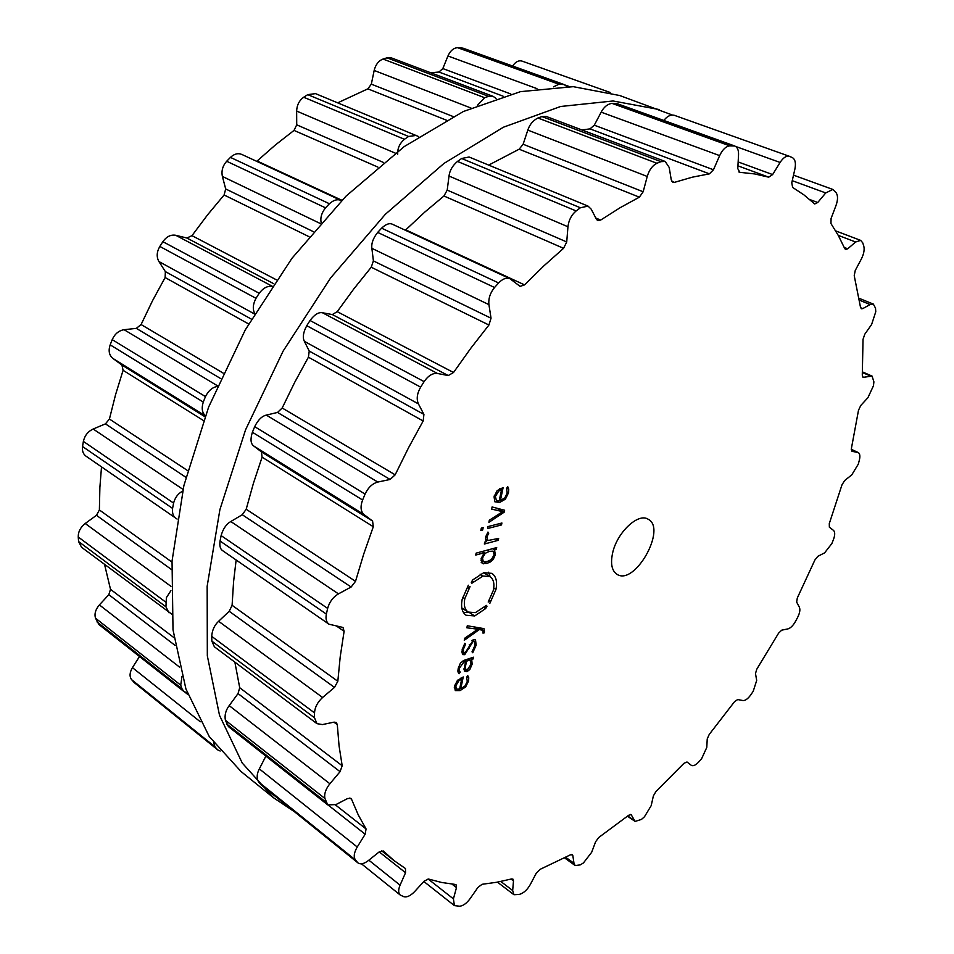 <?xml version="1.0" encoding="UTF-8"?>
<svg xmlns="http://www.w3.org/2000/svg" width="954" height="954" viewBox="0 0 954 954"><rect width="100%" height="100%" fill="white"/><g stroke="black" fill="none" stroke-linecap="round" stroke-linejoin="round"><path stroke-width="1.43" d="M619.742 95.531L573.282 86.671L520.538 91.632L463.358 111.511L404.186 146.606L345.992 196.166L291.984 258.26L245.309 329.846L208.64 407.048L183.895 485.538L172.042 561.047L173.008 629.831L185.923 688.979L209.248 736.548L241.076 771.547L273.548 797.771L294.5 811.759L273.548 797.771L242.244 763.021L219.527 715.381L207.328 655.815L207.161 586.257L219.897 509.639L245.572 429.789L283.147 351.048L330.656 277.876L385.356 214.28L444.027 163.384L503.438 127.204L560.606 106.49L613.088 100.981L659.071 109.519L613.088 100.981L560.606 106.49L503.438 127.204L444.027 163.384L385.356 214.28L330.656 277.876L283.147 351.048L245.572 429.789L219.897 509.639L207.161 586.257L207.328 655.815L219.527 715.381L242.244 763.021L273.548 797.771L241.076 771.547L209.248 736.548L185.923 688.979L173.008 629.831L172.042 561.047L183.895 485.538L208.64 407.048L245.309 329.846L291.984 258.26L345.992 196.166L404.186 146.606L463.358 111.511L520.538 91.632L573.282 86.671L619.742 95.531L672.188 114.957L619.742 95.531M522.232 61.187L521.957 61.08C518.63 60.174 515.506 61.819 512.608 66.017M566.819 86.504L564.16 84.584L462.952 48.141L457.67 47.7C453.591 47.927 450.36 50.693 447.951 55.988L442.823 68.569L438.947 72.039L430.731 72.766M496.044 98.417L493.158 96.378L391.474 57.92L387.014 57.824L383.031 59.053C378.583 60.782 375.626 64.586 374.171 70.453L371.333 84.155L367.862 88.841L337.764 102.805M418.723 136.613L315.524 93.623L307.748 94.637L303.682 97.236C299.234 100.48 296.885 105.095 296.646 111.081L296.718 124.831L294.023 130.412L275.384 144.972L256.721 161.345M341.52 200.65L241.803 154.429C237.975 152.89 234.183 153.88 230.451 157.398L226.682 161.25C222.676 165.805 221.245 170.873 222.389 176.43L225.693 188.952L224.107 194.986L207.626 214.781L191.981 235.65L186.889 238.023L175.763 235.292C170.838 234.434 166.545 236.568 162.884 241.684L159.831 246.442C156.683 251.928 156.373 256.96 158.913 261.539L165.364 271.604L165.125 277.542L152.497 300.772L141.085 324.539L136.327 328.367L124.08 329.702C118.749 330.609 114.79 333.924 112.214 339.648L110.175 344.847C108.219 350.714 109.114 355.234 112.834 358.382L121.921 365.036L123.09 370.307L115.553 394.706L109.424 419.033L105.441 423.874L93.17 429.014C87.911 431.518 84.656 435.656 83.38 441.404L82.533 446.52C81.984 450.801 83.117 453.997 85.943 456.119L177.122 519.083M101.518 466.888L99.884 487.375L99.383 509.949L96.473 515.303L85.216 523.496C80.494 527.264 78.156 531.76 78.24 536.995L78.598 541.55L81.555 547.286L171.637 614.042M104.57 564.529L110.509 589.333L108.816 594.676L99.395 604.908C95.507 609.475 94.219 613.899 95.519 618.204L98.918 624.536L183.991 691.578L187.33 692.962M139.511 656.519L132.439 667.645C129.601 672.534 129.315 676.529 131.604 679.653L134.478 682.79L217.786 749.927L220.171 751.025M133.87 682.205L217.786 749.927M217.178 749.355L214.996 746.827L213.696 742.844M96.95 621.853L182.035 688.848L183.991 691.578M182.035 688.848L180.711 685.151L181.999 676.458M78.598 541.55L165.936 606.804L168.941 612.754M165.936 606.804L166.39 597.633L170.921 590.645M82.533 446.52L172.591 508.41C172.042 513.18 173.234 516.555 176.168 518.511M172.591 508.41L173.58 503.08C175.107 497.475 178.112 493.504 182.596 491.191M110.175 344.847L203.274 402.063C201.401 408.157 202.081 412.7 205.313 415.694M203.274 402.063L205.468 396.602C208.425 390.711 212.325 387.336 217.178 386.477M159.831 246.442L255.994 298.316C252.882 304.231 252.476 309.299 254.778 313.508M255.994 298.316L259.202 293.272C263.197 288.036 267.442 285.747 271.95 286.438M226.682 161.25L325.541 207.841C321.665 212.682 320.198 217.584 321.128 222.544M325.541 207.841L329.416 203.739C333.733 199.875 337.752 198.837 341.46 200.626M303.682 97.236L404.436 139.284C399.643 143.422 397.401 148.395 397.723 154.19M404.436 139.284L408.574 136.47L416.671 135.373M383.031 59.053L484.608 97.702L477.501 105.286M484.608 97.702L488.615 96.342L493.158 96.378M457.67 47.7L558.925 84.226L553.487 86.874M558.925 84.226L564.16 84.584M612.647 552.867C617.035 532.535 638.095 512.668 647.981 519.143C667.311 528.182 634.863 586.114 617.059 574.356C611.788 570.838 610.322 563.683 612.647 552.867M519.286 894.435L520.884 893.862C524.509 892.336 527.669 889.188 530.352 884.418L536.255 873.22L540 869.392L570.361 854.856L572.328 854.689L572.853 855.666L573.974 863.263L575.19 865.564L580.27 864.884L583.466 862.905L591.647 852.327L595.654 841.666L598.885 837.385L628.638 815.288L631.143 814.609L635.09 821.418L641.434 819.438L644.475 816.755L651.2 805.629L653.371 795.922L656.006 791.415L683.982 763.307L686.999 761.984L691.376 765.382C693.308 766.324 695.812 765.132 698.865 761.817L701.667 758.597L706.795 747.387L707.224 738.956L709.227 734.437L734.508 701.715L737.669 699.544L742.927 700.546C745.289 700.725 747.888 698.853 750.738 694.929L753.207 691.304L756.689 680.417L755.485 673.512L756.82 669.136L778.619 633.122L781.731 630.153L787.849 628.924C790.544 628.161 793.108 625.633 795.529 621.352L797.604 617.453C799.798 613.064 800.394 609.666 799.392 607.257L796.662 602.117L797.294 598.027L814.895 559.998L817.864 556.313L824.59 552.879L831.852 543.577L833.462 539.535C835.108 535.027 835.12 531.974 833.498 530.388L829.36 527.216L829.288 523.579L841.988 484.811L844.672 480.518L851.755 474.901L858.314 464.121L859.375 460.066C860.317 456.072 859.912 453.555 858.183 452.53L851.982 451.302L851.421 448.344L858.505 410.232L860.782 405.462L867.913 397.723L873.459 385.762L873.9 381.838L872.063 376.091L863.096 377.355L862.285 375.137L863.036 339.338L864.765 334.246L871.61 324.491L875.772 311.731L875.51 308.13L873.351 304.087L870.143 304.541L862.774 308.595L861.402 308.786L860.508 307.283L854.224 275.694L855.249 270.471L861.379 258.939C863.895 253.895 864.682 249.543 863.74 245.882L862.714 242.805L860.651 240.372L855.631 242.006L847.724 248.791L845.59 249.483L844.779 248.636L838.363 235.578L830.946 223.498L831.089 218.418L836.014 205.468C837.97 199.863 838.017 195.642 836.157 192.791L832.83 189.441L825.735 192.946L817.745 202.498L814.716 203.977L803.936 194.89L792.643 187.425L791.76 182.834L794.897 169.061C796.053 163.17 795.231 159.366 792.428 157.648L789.507 156.337C786.418 155.562 783.282 157.601 780.086 162.454L772.633 174.57L768.721 177.182L754.697 173.938L739.803 172.316L737.776 168.608L738.539 154.882C738.706 150.136 737.442 147.178 734.783 146.01L729.774 145.867C725.863 146.379 722.488 149.623 719.65 155.609L713.473 169.764L709.43 173.843L692.27 177.194L674.454 182.369L672.88 182.381L671.282 179.972L669.183 167.415L665.2 161.464L660.895 161.655L656.924 163.277C652.464 165.483 649.233 169.884 647.241 176.454L643.163 191.766L639.359 197.168L620.16 207.686L600.674 220.064L597.753 220.601L596.477 219.348L591.23 209.2L588.046 206.112L580.366 207.769L576.144 210.941C571.482 214.841 568.751 220.124 567.952 226.766L566.724 241.958L563.564 248.326L543.947 265.796L524.545 284.888L520.085 286.367L510.08 278.795C506.455 277.375 502.627 278.771 498.62 282.956L494.554 287.5C490.177 292.866 488.293 298.578 488.925 304.636L491.036 318.207L488.925 325.016L470.859 348.186L453.52 372.501L448.249 375.554L437.469 373.479C432.663 372.942 428.215 375.661 424.113 381.624L420.654 387.133C417.041 393.465 416.29 399.058 418.412 403.888L423.922 414.406L423.171 420.976L408.586 447.664L395.159 474.818L390.103 479.457L377.784 482.056C372.382 483.547 368.149 487.566 365.084 494.1L362.603 500.003C360.159 506.634 360.648 511.511 364.094 514.623L372.585 521.051L373.3 526.703L363.689 554.155L355.52 581.332L351.132 587.02L338.455 593.865C333.006 597.156 329.392 601.998 327.639 608.402L326.375 614.078C325.457 618.8 326.316 622.175 328.963 624.19L342.999 627.458L344.108 631.298L340.22 656.746L337.823 681.275L334.484 687.393L322.607 697.493C317.575 702.096 314.88 707.224 314.522 712.888L314.498 717.778L316.966 723.657L322.428 724.575L334.103 722.13L336.297 722.488L337.299 724.658L339.064 745.873L342.188 765.74L340.065 771.679L329.881 783.759C325.66 789.113 324.002 794.026 324.932 798.486L327.771 804.89L335.915 804.592L347.626 798.522L350.917 798.391L351.573 799.309L358.263 814.907L366.062 828.943L365.167 834.213L357.237 847.009C354.029 852.566 353.409 856.871 355.401 859.912L357.965 862.905C360.552 864.646 363.987 863.895 368.268 860.651L379.167 851.922L383.329 850.98L394.121 860.663L405.462 868.534L405.545 872.731L400.072 885.157C398.164 889.82 398.223 893.111 400.239 895.031L403.661 896.629C406.809 897.571 410.47 895.878 414.656 891.561L424.16 881.162L428.513 879.039L441.654 882.474L455.273 884.441L456.036 884.728L456.477 887.59L453.424 898.871L454.402 905.608L459.685 906.228C463.203 905.835 466.685 903.283 470.155 898.585L477.93 887.423L482.068 884.298L496.7 882.271L511.559 878.956L512.942 879.123L513.49 880.924L512.668 890.511L513.967 894.733L519.286 894.435M507.17 493.075L504.821 497.916L500.421 500.409L503.128 487.518L497.01 490.833L494.065 496.748L494.804 501.78L499.681 502.448L505.417 499.145L508.47 492.872L508.732 489.211L507.755 486.683L506.574 488.353L507.17 493.075M488.889 522.351L504.213 512.143L504.618 510.247L492.097 506.956L491.644 509.114L502.698 511.63L489.33 520.216L488.889 522.351M481.329 528.087L480.828 530.496L482.676 530.019L483.177 527.61L481.329 528.087M487.995 526.584L487.589 528.528L501.494 524.938L501.911 523.019L487.995 526.584M486.91 536.923L488.734 533.191L487.959 532.058L485.705 536.816L485.574 539.761L486.623 541.61L484.763 542.099L484.358 544.03L498.238 540.322L498.644 538.414L487.84 540.536L486.91 536.923L485.824 536.279M495.341 554.751L494.53 549.957L496.295 549.48L496.7 547.572L476.129 553.141L475.736 555.061L484.227 552.76L481.138 558.662L482.187 563.444L486.85 563.409L490.177 562.049L493.206 559.473L495.341 554.751L494.244 554.095M471.3 582.357L472.647 579.96L483.797 572.674L491.894 573.366C496.104 576.288 497.451 581.654 495.961 589.465L489.819 603.405L490.714 600.984L489.903 600.519L488.198 602.046L493.409 590.216C494.661 583.609 493.528 579.078 489.974 576.621L483.082 576.025L471.872 583.228L471.3 582.357M464.789 598.683C463.596 605.182 464.717 609.63 468.152 612.063L475.39 612.635L486.433 605.396L486.981 606.231L485.658 608.569L474.698 615.938L466.101 615.247C462.07 612.385 460.746 607.126 462.141 599.47L468.366 585.231L467.46 587.7L468.319 588.189L470.048 586.65L464.789 598.683L462.654 597.335M484.489 632.085L483.94 628.626L467.293 625.764L466.864 627.792L477.799 629.223L464.681 638.25L464.264 640.265L479.302 629.58L482.939 630.296L483.07 633.241L484.489 632.085L483.368 631.369M476.153 645.178L475.497 639.717L473.566 639.621L465.099 652.906L463.739 652.87L463.37 649.376L465.552 644.165L464.836 643.258L462.106 649.793L462.785 654.599L464.729 654.682L473.184 641.398L474.555 641.434L474.865 645.667L472.015 651.82L472.743 652.739L476.153 645.178L475.08 644.487M469.833 669.541L472.135 664.139L471.705 659.464L473.065 659.011L473.446 657.211L464.109 660.323L460.436 663.03L458.206 668.456L457.92 671.831L459.065 673.762L460.245 672.141L459.303 670.745L459.494 668.027L463.871 662.076L465.397 661.563L464.359 671.091L466.923 671.676L469.833 669.541L468.879 668.909M467.281 681.359L465.051 685.938L460.77 688.705L463.239 676.958L457.288 680.667L454.498 686.26L455.285 690.601L460.09 690.577L465.659 686.94L468.557 681.013L468.76 677.757L467.758 675.647L466.637 677.268L467.281 681.359M265.88 756.105L259.333 768.888C256.733 773.921 256.483 778.273 258.594 781.946L261.313 785.011L357.965 862.905M234.875 662.148L239.704 687.703L238.047 693.582L229.187 705.626C225.704 710.325 224.44 715.202 225.394 720.258L228.435 726.602L327.771 804.89M236.139 559.986L233.587 581.606L232.096 605.301L229.21 611.275L218.621 621.281C214.447 625.18 212.146 630.2 211.705 636.354L211.871 641.112L214.376 646.788L316.966 723.657M510.08 278.795L392.464 224.262C389.518 222.831 385.905 224.13 381.612 228.173L377.677 232.406C373.169 238.095 371.237 243.413 371.881 248.338L373.396 260.907L371.237 267.227L353.839 288.883L337.227 311.66L332.326 314.558L322.464 312.757C318.6 311.994 314.462 314.582 310.038 320.508L306.759 325.696C303.217 332.314 302.43 337.525 304.374 341.329L309.227 351.06L308.416 357.19L294.703 382.339L282.193 408.002L277.542 412.438L266.309 415.109C261.885 416.123 258.009 419.975 254.682 426.665L252.393 432.257C250.21 439.138 250.652 443.717 253.716 445.983L261.432 451.874L262.088 457.181L253.418 483.296L246.192 509.233L242.268 514.731L230.796 521.516C226.289 524.14 223.057 528.838 221.125 535.588L220.052 541.025C219.384 545.855 220.231 549.051 222.592 550.625L328.963 624.19M588.046 206.112L469.07 157.005L461.653 158.495L457.479 161.417C452.506 165.662 449.68 170.539 449.012 176.049L447.211 190.108L443.944 195.999L424.709 212.158L405.355 230.248M488.675 165.102L519.143 149.206L639.359 197.168M665.2 161.464L546.201 116.448L541.944 116.567L537.949 117.998C533.012 120.514 529.637 124.545 527.812 130.102L523.126 144.245L519.143 149.206M581.88 129.947L589.989 128.885L709.43 173.843M734.783 146.01L617.071 103.628L611.931 103.354C607.436 104.117 603.846 107.051 601.175 112.167L594.282 125.201L589.989 128.885M674.275 115.315L674.013 115.207C670.34 114.587 666.953 116.352 663.865 120.478M499.407 499.836L500.421 500.409M504.213 512.143L497.738 508.756M494.255 507.528L492.085 507.027M496.736 508.172L502.698 511.63M481.114 529.088L482.676 530.019M499.336 523.674L501.494 524.938M487.601 532.511L488.734 533.191M496.14 539.082L498.238 540.322M492.467 548.717L494.53 549.957M494.232 548.24L496.295 549.48M482.152 551.507L484.227 552.76M472.48 581.034L473.387 581.594M483.606 572.722L489.974 576.621M490.714 600.984L489.903 600.519M490.249 576.8L488.46 572.209M468.152 612.063L461.819 608.008M463.537 612.647L468.402 612.206M483.75 607.352L485.658 608.569M484 607.102L485.383 607.984M486.146 605.718L486.981 606.231M474.186 626.885L477.799 629.223M475.438 627.1L479.302 629.58M483.296 632.18L484.322 632.848M464.634 643.568L465.552 644.165M470.024 658.355L471.705 659.464M471.371 657.902L473.065 659.011M457.896 670.567L460.162 672.093L457.896 670.567M463.727 660.454L465.397 661.563M459.828 688.061L460.77 688.705M499.681 488.722L501.53 489.772L499.228 500.707L496.39 500.54L495.376 496.438L498.751 491.048L501.53 489.772M485.216 553.32L489.39 551.352L493.182 551.15L494.112 554.846L491.405 559.533L487.255 561.512L483.273 561.644L482.497 558.03L485.216 553.32L482.199 551.495M464.503 665.856L465.445 666.476L466.566 661.182L468.331 660.597L470.716 660.681L470.871 664.556L467.281 669.887L465.779 669.875L465.457 666.476L464.503 665.844M464.884 660.061L466.566 661.182M460.305 678.222L461.7 679.165L459.613 689.098L456.513 689.158L455.773 685.831L458.993 680.643L461.7 679.165M131.604 679.653L214.996 746.827M132.439 667.645L200.268 721.761M184.933 692.187L187.914 694.548M95.519 618.204L180.711 685.151M99.395 604.908L179.531 667.096M108.816 594.676L175.142 645.441M110.509 589.333L173.986 637.666M78.24 536.995L165.71 602.105M85.216 523.496L170.945 586.328M96.473 515.303L171.493 569.55M99.383 509.949L171.958 562.097M83.38 441.404L173.58 503.08M93.17 429.014L183.001 489.39M105.441 423.874L185.911 477.31M109.424 419.033L187.652 470.62M123.09 370.307L203.5 420.571M121.921 365.036L204.931 416.707M112.834 358.382L205.253 415.849M112.214 339.648L205.468 396.602M124.08 329.702L217.476 385.786M136.327 328.367L220.684 378.583M141.085 324.539L223.188 373.109M165.125 277.542L248.648 323.966M165.364 271.604L251.439 319.149M158.913 261.539L254.503 313.973M162.884 241.684L259.202 293.272M175.763 235.292L272.128 286.176M186.889 238.023L273.774 283.743M191.981 235.65L276.433 279.844M224.107 194.986L309.036 236.687M225.693 188.952L313.282 231.619M222.389 176.43L320.27 223.51M230.451 157.398L329.416 203.739M257.127 160.999L341.902 200.28M294.023 130.412L377.844 167.081M296.718 124.831L383.46 162.454M296.646 111.081L395.314 153.153M307.748 94.637L408.574 136.47M367.862 88.841L446.281 120.132M371.333 84.155L453.114 116.531M374.171 70.453L471.002 108.04M387.014 57.824L488.615 96.342M438.947 72.039L503.104 96.187M442.823 68.569L510.831 94.005M447.951 55.988L536.923 88.615M461.247 47.819L562.466 84.274M565.162 85.061L569.264 86.54M500.778 881.484L512.668 890.511M511.058 879.087L513.49 880.924M571.255 854.522L572.853 855.666M565.77 857.324L573.974 863.263M428.084 878.968L453.424 898.871M451.993 884.108L456.477 887.59M630.654 814.442L631.5 815.014M627.756 816.004L634.279 820.464M368.852 860.186L400.072 885.157M379.215 851.886L405.545 872.731M260.74 784.45L357.404 862.356M258.594 781.946L355.401 859.912M259.333 768.888L357.237 847.009M328.617 805.414L365.167 834.213M335.379 804.866L366.062 828.943M349.868 797.985L351.573 799.309M226.658 723.991L326.041 802.242M225.394 720.258L324.932 798.486M229.187 705.626L329.881 783.759M238.047 693.582L340.065 771.679M239.704 687.703L342.188 765.74M333.936 722.166L337.299 724.658M211.871 641.112L314.498 717.778M211.705 636.354L314.522 712.888M218.621 621.281L322.607 697.493M229.21 611.275L334.484 687.393M232.096 605.301L337.823 681.275M336.559 626.098L344.108 631.298M220.052 541.025L326.375 614.078M221.125 535.588L327.639 608.402M230.796 521.516L338.455 593.865M242.268 514.731L351.132 587.02M246.192 509.233L355.52 581.332M262.088 457.181L373.3 526.703M261.432 451.874L372.585 521.051M253.716 445.983L364.094 514.623M252.393 432.257L362.603 500.003M254.682 426.665L365.084 494.1M851.266 449.37L857.622 452.351M266.309 415.109L377.784 482.056M277.542 412.438L390.103 479.457M282.193 408.002L395.159 474.818M308.416 357.19L423.171 420.976M309.227 351.06L423.922 414.406M304.374 341.329L418.412 403.888M306.759 325.696L420.654 387.133M310.038 320.508L424.113 381.624M862.452 372.537L870.334 375.971M322.464 312.757L437.469 373.479M862.571 376.854L863.835 377.402M332.326 314.558L448.249 375.554M337.227 311.66L453.52 372.501M371.237 267.227L488.925 325.016M373.396 260.907L491.036 318.207M371.881 248.338L488.925 304.636M377.677 232.406L494.554 287.5M381.612 228.173L498.62 282.956M859.471 300.212L870.143 304.541M860.591 307.701L862.774 308.595M405.76 229.866L524.545 284.888M443.944 195.999L563.564 248.326M447.211 190.108L566.724 241.958M449.012 176.049L567.952 226.766M457.479 161.417L576.144 210.941M461.653 158.495L580.366 207.769M838.256 235.364L855.631 242.006M844.266 247.456L847.724 248.791M595.797 218.025L600.674 220.064M523.126 144.245L643.163 191.766M527.812 130.102L647.241 176.454M537.949 117.998L656.924 163.277M541.944 116.567L660.895 161.655M792.249 180.688L825.735 192.946M809.636 199.493L817.745 202.498M671.735 181.308L674.454 182.369M594.282 125.201L713.473 169.764M601.175 112.167L719.65 155.609M611.931 103.354L729.774 145.867M615.437 103.342L733.185 145.759M735.677 146.463L780.086 162.454M738.146 161.941L772.633 174.57M737.931 165.841L768.721 177.182M738.825 171.947L739.803 172.316M496.39 500.54L499.681 502.448M504.249 498.477L505.417 499.145M507.325 492.216L508.47 492.872M506.765 488.102L508.732 489.211M485.503 539.046L487.434 540.191M481.198 562.311L483.714 563.85M484.477 561.966L486.85 563.409M488.603 561.083L490.177 562.049M492.157 558.829L493.206 559.473M480.089 574.177L483.082 576.025M493.767 588.105L495.961 589.465M469.821 612.826L474.698 615.938M478.669 627.625L482.652 630.189M462.368 648.72L463.37 649.376M461.891 652.81L464.729 654.682M468.402 647.694L469.404 648.338M469.237 644.797L470.203 645.429M471.848 640.528L473.184 641.398M471.073 663.435L472.135 664.139M457.968 669.851L459.303 670.745M458.469 667.347L459.494 668.027M462.44 661.134L463.871 662.076M463.99 669.708L466.923 671.676M458.361 689.408L460.09 690.577M464.705 686.308L465.659 686.94M467.46 680.285L468.557 681.013M467.078 676.624L468.76 677.757M497.487 490.332L498.751 491.048M494.291 495.818L495.376 496.438M487.327 550.112L489.39 551.352M481.448 557.398L482.497 558.03M480.923 560.201L483.106 561.524M466.637 659.476L468.331 660.597M457.98 679.952L458.993 680.643M454.772 685.151L455.773 685.831M610.143 92.466L521.957 61.08M513.967 894.733L497.416 882.14M575.19 865.564L564.637 857.92M454.402 905.608L423.85 881.508M635.09 821.418L627.494 816.219M400.239 895.031L361.483 863.823M394.121 860.663L381.505 850.694M858.183 452.53L851.278 449.286M872.063 376.091L862.488 371.929M873.351 304.087L859.16 298.34M860.651 240.372L835.668 230.88M832.83 189.441L793.513 175.154M789.507 156.337L674.013 115.207M485.514 539.141L487.84 540.536M478.825 627.649L482.939 630.296M461.855 651.63L463.739 652.87M472.492 640.098L474.555 641.434M480.923 560.213L483.273 561.644M464.002 668.694L465.779 669.875M468.211 658.952L470.513 660.478M454.295 687.643L456.513 689.158"/></g></svg>
